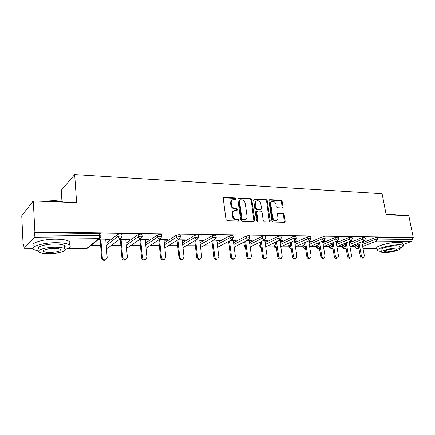 <?xml version="1.0" encoding="UTF-8"?>
<svg xmlns="http://www.w3.org/2000/svg" width="435" height="435" viewBox="0 0 435 435"><rect width="100%" height="100%" fill="white"/><g stroke="black" fill="none" stroke-linecap="round" stroke-linejoin="round"><path stroke-width="0.65" d="M236.102 198.795L235.27 197.958L224.155 197.408L223.253 198.512L225.977 219.539L227.195 220.746L238.375 221.056L238.994 220.262L238.157 219.425L236.722 219.381C234.666 219.099 233.383 217.821 232.877 215.548L232.643 213.802C232.502 212.117 233.089 210.98 234.4 210.382L237.162 210.225L237.543 209.48L236.705 208.642L235.275 208.588C233.225 208.283 231.947 207.006 231.447 204.749L231.213 203.02C231.072 201.383 231.637 200.263 232.91 199.676L235.732 199.524L236.102 198.795M235.449 199.556L234.655 198.344L223.383 197.805M238.32 221.051L238.375 220.616L237.537 219.784L236.107 219.74L236.722 219.381M236.879 210.257L236.091 209.017L234.666 208.963L235.275 208.588M282.206 207.974L282.984 206.913L282.13 201.367L281.015 200.225L269.722 199.665L268.917 200.725L271.902 220.86L273.044 222.013L284.675 222.29L285.181 221.241L284.142 214.471L283.022 213.329L277.916 213.199L277.41 214.232L277.921 217.609C278.063 219.012 277.606 219.941 276.546 220.409C274.654 220.697 273.387 219.708 272.75 217.44L270.782 204.205C270.641 202.851 271.081 201.943 272.098 201.481C274.001 201.177 275.279 202.161 275.937 204.434L276.263 206.62L277.389 207.772L282.206 207.974L281.478 201.731L280.368 200.589L269.031 200.035M68.11 248.298L86.886 248.325L99.256 238.271L34.044 237.624L24.17 248.298L23.615 244.546L23.131 245.084L21.75 215.76L33.283 200.948L76.625 202.645L74.668 174.582L382.099 193.727L386.204 214.781L408.808 215.668L413.25 237.456L34.903 231.975L34.354 232.584L34.474 234.878L99.789 235.672L99.62 233.497L34.354 232.584M33.283 200.948L34.903 231.975M251.849 199.899L250.69 198.724L238.695 198.126L237.825 199.219L240.637 219.958L241.827 221.149L253.893 221.486L254.741 220.366L251.849 199.899L251.223 200.279L250.065 199.1L237.95 198.518M254.442 198.909L266.079 199.486L267.215 200.644L270.189 220.811L269.662 221.872L264.398 221.774L263.246 220.61L262.049 212.334L260.891 211.171L257.563 211.046L256.726 212.139L257.96 220.801L257.58 221.551L256.552 220.762L253.605 199.986L254.442 198.909L253.812 199.284L265.437 199.861L266.079 199.486M74.668 174.582L61.253 190.269L61.982 201.677M34.044 237.624L34.474 234.878M413.25 237.456L412.124 237.869L412.451 239.473L411.635 241.387L402.957 244.535M354.813 246.406L350.371 246.389M342.334 246.357L337.495 246.335M329.512 246.308L324.265 246.286M316.337 246.253L310.661 246.232M302.793 246.199L296.67 246.172M288.867 246.145L282.272 246.118M274.545 246.085L267.443 246.058M259.798 246.025L252.18 245.998M244.622 245.965L236.45 245.933M228.984 245.905L220.24 245.867M212.541 245.84L203.52 245.802M195.375 245.77L186.267 245.737M177.654 245.699L168.459 245.666M159.351 245.628L150.07 245.59M140.434 245.552L131.071 245.514M120.87 245.476L111.425 245.438M100.626 245.394L91.105 245.356M23.642 245.09L23.131 245.084M105.754 239.701L108.81 239.728L108.766 239.19M108.81 239.728L109.495 239.196L98.827 239.098M98.163 239.636L100.175 239.652M354.998 247.433L354.726 245.916L358.174 244.383M361.996 242.871L374.888 237.793L377.183 237.379L377.498 239.049L412.451 239.473M412.124 237.869L377.183 237.379M99.62 233.497L100.98 233.747L101.007 234.068M349.294 242.828L362.176 237.624L365.041 237.407M342.514 247.39L342.247 245.857L345.406 244.399M336.239 242.784L349.109 237.445L352.024 237.238M329.687 247.341L329.425 245.797L332.28 244.426M322.813 242.746L335.662 237.265L338.637 237.064M316.506 247.292L316.25 245.731L318.784 244.465M309.008 242.708L321.829 237.08L324.222 236.64L324.863 236.89M302.961 247.243L302.711 245.672L304.902 244.513M294.799 242.681L307.588 236.885L310.003 236.439L310.677 236.705M289.03 247.194L288.786 245.601L290.613 244.573M280.167 242.654L292.918 236.689L295.36 236.238L296.072 236.52M274.697 247.14L274.463 245.53L275.91 244.649M265.1 242.643L277.807 236.482L280.271 236.026L281.026 236.325M259.951 247.085L259.722 245.46L260.761 244.747M249.576 242.638L262.223 236.276L264.714 235.808L265.513 236.129M244.764 247.026L244.541 245.389L245.15 244.861M233.573 242.643L246.156 236.058L248.673 235.585L249.521 235.922M229.125 246.966L229.06 245.008M217.07 242.665L229.577 235.835L232.121 235.351L233.019 235.716M200.04 242.708L212.459 235.601L215.031 235.112L215.983 235.504M182.461 242.773L194.782 235.362L197.376 234.867L198.387 235.281M164.299 242.866L176.512 235.117L179.133 234.612L180.21 235.052M145.535 243.002L157.617 234.862L160.27 234.345L161.412 234.818M126.128 243.181L138.074 234.595L140.755 234.073L141.973 234.574M106.053 243.426L117.841 234.324L120.549 233.791L121.849 234.324M125.84 239.881L128.722 239.902L129.451 239.38L119.63 239.288M118.924 239.815L120.381 239.832M145.252 240.049L147.976 240.076L148.737 239.56L139.717 239.473M138.977 239.995L139.912 240M164.028 240.218L166.6 240.24L167.393 239.734L159.134 239.652M158.351 240.163L158.797 240.169M182.194 240.376L184.625 240.397L185.451 239.897L177.899 239.826M199.785 240.533L202.079 240.55L202.933 240.06L196.054 239.995M216.82 240.68L218.99 240.702L219.871 240.218L213.628 240.158M233.334 240.827L235.384 240.843L236.287 240.37L230.648 240.316M249.347 240.968L251.278 240.985L252.202 240.517L247.134 240.473M264.882 241.104L266.704 241.12L267.65 240.658L263.121 240.62M279.955 241.235L281.673 241.251L282.641 240.8L278.617 240.762M294.593 241.365L296.213 241.381L297.197 240.936L293.658 240.903M308.812 241.49L311.335 241.066L308.257 241.039M322.629 241.615L325.075 241.191L322.433 241.169M336.059 241.729L338.441 241.316L336.206 241.294M349.12 241.849L351.437 241.436L349.588 241.42M361.833 241.958L364.079 241.555L362.6 241.539M128.722 239.902L128.678 239.37M147.976 240.076L147.927 239.549M166.6 240.24L166.545 239.723M184.625 240.397L184.57 239.892M202.079 240.55L202.019 240.055M218.99 240.702L218.93 240.207M235.384 240.843L235.319 240.359M251.278 240.985L251.212 240.506M266.704 241.12L266.639 240.653M281.673 241.251L281.608 240.789M296.213 241.381L296.143 240.925M310.34 241.507L310.264 241.055M324.064 241.626L323.993 241.186M337.413 241.746L337.337 241.305M350.398 241.86L350.322 241.425M363.029 241.969L362.953 241.545M232.187 200.111C230.99 200.731 230.468 201.829 230.61 203.401L231.213 203.02M234.666 208.963C232.611 208.659 231.338 207.381 230.838 205.13L230.61 203.401M233.687 210.79C232.442 211.415 231.893 212.541 232.034 214.167L232.643 213.802M236.107 219.74C234.046 219.457 232.768 218.18 232.263 215.912L232.034 214.167M253.948 221.486L251.223 200.279M240.044 199.779L239.435 200.546L241.909 218.723L242.741 219.561L245.253 219.441C246.58 218.849 247.162 217.707 247.009 216.01L245.296 203.645C244.796 201.432 243.54 200.165 241.528 199.85L240.044 199.779M239.625 199.926L238.82 200.926L239.435 200.546M245.307 219.419L242.121 219.914L241.289 219.082L238.82 200.926M269.395 221.915L266.573 201.013L265.437 199.861M257.031 211.214L256.09 212.503L257.319 221.149L257.96 220.801M257.27 221.573L257.319 221.149M260.815 203.808C260.152 201.487 258.83 200.486 256.857 200.818C255.823 201.296 255.372 202.21 255.503 203.569L256.177 208.289L257.335 209.458L260.978 209.54L261.489 208.501L260.815 203.808M256.269 201.171L256.226 201.193C255.193 201.671 254.741 202.585 254.872 203.944L255.503 203.569M260.549 209.784L256.699 209.822L255.541 208.653L254.872 203.944M271.565 201.786L271.451 201.851C270.44 202.313 269.999 203.221 270.135 204.57L270.782 204.205M276.372 220.501L275.888 220.752C274.001 221.04 272.734 220.05 272.098 217.788L270.135 204.57M284.381 222.328L283.484 214.819L282.364 213.677L277.541 213.503M105.879 259.728L105.074 260.266C103.22 260.636 102.067 259.874 101.605 257.971L100.132 239.109M101.605 257.971L102.285 257.476C102.747 259.385 103.905 260.152 105.759 259.777L107.179 257.449L105.71 239.158M102.285 257.476L100.844 239.114M126.03 259.608L125.269 260.103C123.496 260.445 122.387 259.69 121.936 257.841L120.337 239.293M121.936 257.841L122.654 257.351C123.105 259.206 124.22 259.967 125.998 259.624L127.379 257.324L125.791 239.348M122.654 257.351L121.088 239.304M145.486 259.521L144.795 259.945C143.093 260.26 142.022 259.516 141.576 257.71L139.858 239.478M141.576 257.71L142.332 257.232C142.778 259.037 143.855 259.787 145.556 259.472L146.899 257.199L145.203 239.527M142.332 257.232L140.657 239.484M164.278 259.439L163.674 259.793C162.043 260.081 161.004 259.347 160.564 257.585L158.77 239.892M160.564 257.585L161.358 257.112C161.798 258.879 162.837 259.613 164.474 259.325L165.778 257.085L163.973 239.701M161.358 257.112L159.574 239.658M182.477 259.347L181.944 259.641C180.373 259.907 179.372 259.184 178.937 257.46L177.072 240.343M178.937 257.46L179.758 256.998C180.193 258.722 181.199 259.45 182.771 259.184L184.038 256.971L182.14 239.87M179.758 256.998L177.882 239.837M200.095 259.249L199.632 259.499C198.121 259.744 197.147 259.026 196.718 257.346L194.793 240.74M196.718 257.346L197.572 256.889C198.001 258.569 198.974 259.293 200.486 259.048L201.709 256.862L199.725 240.033M197.572 256.889L195.636 240.245M42.586 201.313L54.076 200.649C57.942 200.818 61.09 201.313 63.521 202.134M62.809 202.106L54.212 200.921L44.06 201.372M65.337 249.38C69.997 247.841 71.34 246.308 69.366 244.791C67.202 243.491 62.993 242.795 56.746 242.703C42.973 242.474 28.982 246.901 34.169 249.674L38.65 251.098M64.543 246.188L65.049 246.036M69.317 243.997C70.378 243.051 70.318 242.17 69.143 241.349C66.979 240.022 62.776 239.299 56.534 239.19C42.777 238.918 28.808 243.388 33.995 246.226M39.161 249.032C35.458 247.026 45.496 243.861 55.37 244.019C59.878 244.078 62.923 244.579 64.5 245.514C65.353 246.096 65.397 246.721 64.619 247.395M48.72 253.643C58.372 253.708 68.251 250.701 64.701 248.689C63.124 247.771 60.073 247.287 55.56 247.238C45.675 247.113 35.626 250.245 39.335 252.208C41.02 253.143 44.152 253.621 48.72 253.643M54.315 248.407C47.97 248.331 41.515 250.337 43.881 251.604C44.957 252.208 46.964 252.517 49.905 252.534C57.621 252.137 61.063 251.077 60.231 249.337C59.198 248.744 57.23 248.434 54.315 248.407M386.188 214.705L393.093 214.243L396.666 215.037M396.954 215.205L393.37 214.45L387.079 214.814M399.879 248.01C402.69 246.95 403.772 246.085 403.131 245.416C402.62 245.003 401.364 244.785 399.368 244.769C390.891 244.573 374.633 249.016 377.498 250.658C378.037 251.071 379.309 251.283 381.321 251.294M402.761 243.567L402.631 242.899C402.114 242.48 400.858 242.257 398.868 242.23C390.396 242.007 374.16 246.493 377.031 248.167M381.408 251.762L381.065 249.946C379.026 248.755 390.706 245.574 396.791 245.71L399.515 246.172L399.613 246.65M384.328 252.686C390.315 252.773 401.875 249.706 399.977 248.488L397.247 248.037C391.163 247.923 379.467 251.077 381.5 252.24L384.328 252.686M394.904 248.88C390.994 248.809 383.474 250.832 384.768 251.588L386.579 251.876C390.451 251.936 397.916 249.951 396.676 249.168L394.904 248.88M217.174 259.151L216.76 259.358C215.303 259.581 214.368 258.874 213.938 257.232L211.959 241.093M213.938 257.232L214.819 256.78C215.243 258.428 216.184 259.14 217.641 258.912L218.832 256.753L216.76 240.191M214.819 256.78L212.824 240.609M233.725 259.042L233.361 259.216C231.958 259.429 231.045 258.727 230.626 257.118L228.592 241.414M230.626 257.118L231.529 256.677C231.953 258.287 232.866 258.988 234.269 258.781L235.417 256.65L233.274 240.343M231.529 256.677L229.484 240.941M249.777 258.934L249.456 259.086C248.102 259.276 247.216 258.586 246.803 257.014L244.72 241.708M246.803 257.014L247.727 256.574C248.146 258.156 249.032 258.847 250.386 258.651L251.495 256.552L249.282 240.49M247.727 256.574L245.634 241.24M265.35 258.825L265.067 258.955C263.762 259.135 262.903 258.45 262.49 256.911L260.364 241.974M262.49 256.911L263.436 256.476C263.849 258.026 264.714 258.711 266.019 258.531L267.095 256.454L264.812 240.637M263.436 256.476L261.299 241.512M280.472 258.716L280.216 258.825C278.955 258.994 278.117 258.319 277.709 256.808L275.545 242.219M277.709 256.808L278.677 256.384C279.091 257.901 279.922 258.575 281.189 258.406L282.228 256.362L279.884 240.772M278.677 256.384L276.502 241.768M295.147 258.608L294.925 258.705C293.707 258.858 292.891 258.194 292.489 256.71L290.286 242.447M292.489 256.71L293.473 256.291C293.881 257.781 294.691 258.444 295.914 258.292L296.92 256.269L294.522 240.908M293.473 256.291L291.26 242.001M309.41 258.504L309.209 258.58C308.029 258.727 307.24 258.069 306.838 256.617L304.603 242.654M306.838 256.617L307.839 256.204C308.241 257.661 309.035 258.319 310.215 258.178L311.188 256.182L308.736 241.044M307.839 256.204L305.598 242.219M323.27 258.395L323.091 258.466C321.949 258.597 321.177 257.95 320.78 256.525L318.518 242.85M320.78 256.525L321.797 256.117C322.199 257.547 322.971 258.194 324.113 258.064L325.048 256.095L322.553 241.169M321.797 256.117L319.524 242.42M336.744 258.292L336.587 258.352C335.477 258.477 334.727 257.835 334.33 256.433L332.041 243.034M334.33 256.433L335.363 256.03C335.76 257.438 336.511 258.08 337.62 257.955L338.522 256.014L335.999 241.381M335.363 256.03L333.063 242.61M349.849 258.189L349.707 258.238C348.636 258.357 347.902 257.721 347.511 256.345L345.194 243.208M347.511 256.345L348.555 255.949C348.946 257.33 349.68 257.966 350.751 257.852L351.627 255.932L349.082 241.626M348.555 255.949L346.227 242.79M362.6 258.085L362.469 258.134C361.431 258.238 360.713 257.612 360.327 256.258L357.989 243.372M360.327 256.258L361.382 255.872C361.773 257.226 362.491 257.852 363.529 257.748L364.372 255.851L361.811 241.855M361.382 255.872L359.033 242.953M234.655 198.344L235.27 197.958M237.537 219.784L238.157 219.425M236.091 209.017L236.705 208.642M24.306 248.233L33.196 248.244M67.98 248.363L86.706 248.39L88.403 247.542M86.706 248.39L87.62 248.178L100.023 238.13L99.256 238.271L99.789 235.672L101.148 235.917L101.176 236.232M411.635 241.387L376.699 241.039L362.654 246.471M358.821 247.955L356.814 248.728L358.962 248.733M363.073 248.738L377.14 248.76M355.069 245.606L355.357 247.216L356.526 248.776L358.967 248.782M362.295 244.503L375.198 239.462L377.498 239.049L376.699 241.039L375.198 239.462L374.888 237.793M106.216 245.476L118.021 236.461L117.841 234.324M100.98 233.747L101.148 235.917L100.023 238.13L101.132 236.651M106.444 248.265L107.706 248.222L120.881 238.353L122.007 236.156L120.734 235.928L118.021 236.461C118.249 237.673 118.962 238.347 120.174 238.483L120.881 238.353L121.914 237.173M126.308 245.199L138.27 236.694L138.074 234.595M145.725 244.987L157.829 236.923L157.617 234.862M164.506 244.829L176.73 237.146L176.512 235.117M182.673 244.704L195.01 237.358L194.782 235.362M200.263 244.611L212.704 237.564L212.459 235.601M217.304 244.541L229.827 237.766L229.577 235.835M233.818 244.492L246.417 237.956L246.156 236.058M244.736 245.068L244.981 246.873L245.394 246.667M249.831 244.454L262.495 238.146L262.223 236.276M259.934 245.144L260.19 246.917L261.011 246.525M265.361 244.437L278.079 238.326L277.807 236.482M274.697 245.215L274.958 246.966L276.165 246.4M280.434 244.426L293.201 238.505L292.918 236.689M289.041 245.286L289.308 247.009L290.885 246.302M295.071 244.421L307.877 238.674L307.588 236.885M302.983 245.351L303.255 247.053L305.174 246.215M309.285 244.426L322.123 238.842L321.829 237.08M316.544 245.416L316.821 247.096L319.062 246.145M323.102 244.443L335.961 239.005L335.662 237.265M329.735 245.481L330.013 247.134L332.563 246.09M336.527 244.459L349.414 239.163L349.109 237.445M342.573 245.547L342.856 247.178L345.694 246.041M349.588 244.481L362.485 239.315L362.176 237.624M356.526 248.776L355.014 247.526L358.467 246.003M106.45 248.374L108.402 247.7M121.822 234.025L122.034 236.455M126.59 248.38L141.022 238.565L142.142 236.39L140.951 236.172L138.27 236.694C138.499 237.891 139.195 238.554 140.364 238.684L141.957 237.635M126.596 248.428L127.749 247.83M141.946 234.296L142.169 236.667M146.04 248.233L160.482 238.771L161.597 236.613L160.482 236.412L157.829 236.923C158.057 238.097 158.742 238.75 159.873 238.875L161.314 238.037M146.04 248.254L146.481 247.945M161.385 234.557L161.624 236.874M164.827 247.912L179.296 238.967L180.405 236.83L179.356 236.64L176.73 237.146C176.963 238.298 177.632 238.94 178.725 239.065L180.019 238.391M180.182 234.808L180.433 237.075M182.999 247.651L197.49 239.158L198.594 237.042L195.01 237.358C195.25 238.494 195.897 239.125 196.957 239.245L198.121 238.701M198.36 235.052L198.621 237.271M200.6 247.433L215.097 239.342L216.2 237.249L212.704 237.564C212.943 238.679 213.574 239.299 214.602 239.424L215.646 238.973M215.956 235.286L216.228 237.461M217.641 247.254L232.149 239.516L233.247 237.445L229.827 237.766L231.681 239.593L232.627 239.223M232.991 235.514L233.269 237.646M234.16 247.107L248.668 239.69L249.755 237.635L246.417 237.956L248.227 239.756L249.081 239.446M229.424 247.825L229.294 246.835M249.494 235.737L249.782 237.82M250.179 246.982L264.676 239.854L265.763 237.825L262.495 238.146L264.268 239.919L265.035 239.652M245.585 248.075L244.981 246.873L244.785 247.183L245.628 248.39M265.491 235.955L265.785 237.994M265.714 246.879L280.2 240.011L281.282 238.005L278.079 238.326L279.814 240.071L280.515 239.848M261.288 248.456L260.19 246.917L259.972 247.232L261.31 248.608M280.999 236.161L281.304 238.168M280.792 246.797L295.262 240.169L296.333 238.184L293.201 238.505L294.897 240.223L295.539 240.033M276.491 248.602L274.958 246.966L274.719 247.276L276.502 248.657M296.05 236.368L296.36 238.331M295.43 246.727L309.878 240.316L310.949 238.353L307.877 238.674L309.535 240.37L310.122 240.202M290.912 248.63L289.308 247.009L289.052 247.325L290.912 248.63M310.655 236.564L310.971 238.494M309.649 246.667L324.075 240.463L325.135 238.521L322.123 238.842L323.749 240.511L324.287 240.365M305.528 248.439L304.832 248.651L303.255 247.053L302.983 247.368L304.554 248.7L305.321 248.526M324.842 236.76L325.157 238.646M323.466 246.618L337.859 240.604L338.919 238.679L335.961 239.005L337.555 240.647L338.049 240.522M319.421 248.309L318.366 248.668L316.821 247.096L316.528 247.406L318.083 248.722L318.817 248.559M338.615 236.944L338.941 238.804M336.897 246.58L351.262 240.74L352.312 238.837L349.414 239.163L350.974 240.783L351.431 240.669M332.922 248.195L331.53 248.689L330.013 247.134L329.703 247.45L331.247 248.744L331.954 248.592M352.007 237.129L352.334 238.951M349.957 246.553L364.291 240.876L365.335 238.994L362.485 239.315L364.013 240.914L364.438 240.811M346.053 248.097L344.341 248.711L342.856 247.178L342.53 247.488L344.058 248.76L344.737 248.619M365.025 237.303L365.356 239.098M230.838 205.13L231.447 204.749M232.263 215.912L232.877 215.548M223.557 197.8L224.155 197.408M254.105 220.714L254.741 220.366M238.081 198.512L238.695 198.126M250.065 199.1L250.69 198.724M241.289 219.082L241.909 218.723M242.121 219.914L242.741 219.561M243.611 219.958L244.236 219.604M266.573 201.013L267.215 200.644M269.542 221.154L270.189 220.811M256.09 212.503L256.726 212.139M255.541 208.653L256.177 208.289M256.699 209.822L257.335 209.458M260.027 209.953L260.663 209.588M272.098 217.788L272.75 217.44M277.552 213.503L278.204 213.155M282.364 213.677L283.022 213.329M283.484 214.819L284.142 214.471M284.517 221.584L285.181 221.241M269.08 200.035L269.722 199.665M280.368 200.589L281.015 200.225M281.478 201.731L282.13 201.367M282.326 207.267L282.984 206.913M24.191 248.298L33.191 248.309M363.078 248.787L377.15 248.809M223.514 197.642L223.786 197.468M244.628 219.795L245.253 219.441M260.337 209.904L260.978 209.54M275.888 220.752L276.546 220.409M105.759 259.777L105.074 260.266M125.998 259.624L125.269 260.103M145.556 259.472L144.795 259.945M164.474 259.325L163.674 259.793M182.771 259.184L181.944 259.641M200.486 259.048L199.632 259.499M69.366 244.791L69.143 241.349M64.5 245.514L64.701 248.689M43.815 250.391L43.881 251.604M396.002 214.689L396.35 214.906M403.131 245.416L402.631 242.899M399.515 246.172L399.977 248.488M384.709 251.278L384.768 251.588M217.641 258.912L216.76 259.358M234.269 258.781L233.361 259.216M250.386 258.651L249.456 259.086M266.019 258.531L265.067 258.955M281.189 258.406L280.216 258.825M295.914 258.292L294.925 258.705M310.215 258.178L309.209 258.58M324.113 258.064L323.091 258.466M337.62 257.955L336.587 258.352M350.751 257.852L349.707 258.238M363.529 257.748L362.469 258.134"/></g></svg>

